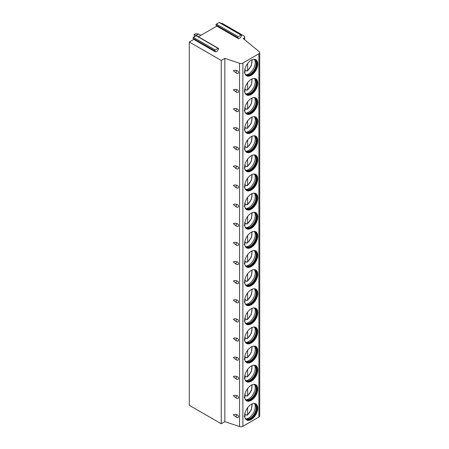 <?xml version="1.0" encoding="UTF-8"?>
<svg xmlns="http://www.w3.org/2000/svg" width="449" height="449" viewBox="0 0 449 449"><rect width="100%" height="100%" fill="white"/><g stroke="black" fill="none" stroke-linecap="round" stroke-linejoin="round"><path stroke-width="0.67" d="M224.848 58.37L224.848 421.65L239.542 426.55A2.767 1.6 0 0 0 242.881 426.297L258.905 417.042A2.767 1.6 0 0 0 259.718 415.914L259.718 52.628A2.767 1.6 0 0 1 258.905 53.762L242.881 63.012A2.767 1.6 0 0 1 239.542 63.27L224.848 58.37L221.228 60.458L189.282 42.015L193.816 39.4L215.655 52.011L217.675 50.844L218.439 48.879A0.601 0.348 -60 0 0 218.371 48.324L196.533 35.718A0.601 0.348 -60 0 0 196.23 35.746L218.068 48.357A0.601 0.348 -60 0 1 218.371 48.324M238.632 38.743L237.869 37.66A0.601 0.348 -60 0 1 238.239 36.711L241.051 35.089A0.601 0.348 -60 0 1 241.416 35.611L240.653 37.576L238.632 38.743L216.794 26.132L198.363 36.773M259.718 52.628A2.767 1.6 0 0 0 259.213 51.714L243.229 38.535L243.88 38.159A2.767 1.6 0 0 0 244.694 37.031A2.767 1.6 0 0 0 243.88 35.898L221.879 23.196L221.34 23.505M215.655 52.011L214.891 50.922A0.601 0.348 -60 0 1 215.256 49.979L218.068 48.357M193.816 39.4L193.053 38.317A0.601 0.348 -60 0 1 193.418 37.368L196.23 35.746M216.794 26.132L216.031 25.049A0.601 0.348 -60 0 1 216.401 24.1L219.213 22.478A0.601 0.348 -60 0 1 219.51 22.45L241.349 35.061M189.282 42.015L189.282 405.301L221.228 423.744L224.848 421.65M221.228 60.458L221.228 423.744M236.831 417.441A1.847 1.066 -60 0 1 236.477 417.357L233.357 414.927C234.041 414.315 235.203 414.253 236.831 414.73A1.673 1.184 -135 0 1 238.458 416.627A1.673 1.184 -135 0 1 237.667 417.581A1.847 1.847 0 0 1 236.477 417.357A1.847 1.066 -60 0 1 236.831 414.73M236.831 398.319A1.847 1.066 -60 0 1 236.477 398.235L233.357 395.81C234.041 395.199 235.203 395.131 236.831 395.614A1.673 1.184 -135 0 1 238.458 397.511A1.673 1.184 -135 0 1 237.667 398.465A1.847 1.847 0 0 1 236.477 398.235A1.847 1.066 -60 0 1 236.831 395.614M236.831 379.203A1.847 1.066 -60 0 1 236.477 379.113L233.357 376.689C234.041 376.077 235.203 376.009 236.831 376.492A1.673 1.184 -135 0 1 238.458 378.389A1.673 1.184 -135 0 1 237.667 379.343A1.847 1.847 0 0 1 236.477 379.113A1.847 1.066 -60 0 1 236.831 376.492M236.831 360.081A1.847 1.066 -60 0 1 236.477 359.997L233.357 357.567C234.041 356.955 235.203 356.893 236.831 357.37A1.673 1.184 -135 0 1 238.458 359.267A1.673 1.184 -135 0 1 237.667 360.221A1.847 1.847 0 0 1 236.477 359.997A1.847 1.066 -60 0 1 236.831 357.37M236.831 340.959A1.847 1.066 -60 0 1 236.477 340.875L233.357 338.445C234.041 337.833 235.203 337.771 236.831 338.254A1.673 1.184 -135 0 1 238.458 340.151A1.673 1.184 -135 0 1 237.667 341.1A1.847 1.847 0 0 1 236.477 340.875A1.847 1.066 -60 0 1 236.831 338.254M236.831 321.843A1.847 1.066 -60 0 1 236.477 321.753L233.357 319.329C234.041 318.717 235.203 318.65 236.831 319.132A1.673 1.184 -135 0 1 238.458 321.029A1.673 1.184 -135 0 1 237.667 321.984A1.847 1.847 0 0 1 236.477 321.753A1.847 1.066 -60 0 1 236.831 319.132M236.831 302.721A1.847 1.066 -60 0 1 236.477 302.632L233.357 300.207C234.041 299.595 235.203 299.528 236.831 300.011A1.673 1.184 -135 0 1 238.458 301.908A1.673 1.184 -135 0 1 237.667 302.862A1.847 1.847 0 0 1 236.477 302.632A1.847 1.066 -60 0 1 236.831 300.011M236.831 283.6A1.847 1.066 -60 0 1 236.477 283.515L233.357 281.085C234.041 280.473 235.203 280.412 236.831 280.889A1.673 1.184 -135 0 1 238.458 282.791A1.673 1.184 -135 0 1 237.667 283.74A1.847 1.847 0 0 1 236.477 283.515A1.847 1.066 -60 0 1 236.831 280.889M236.831 264.478A1.847 1.066 -60 0 1 236.477 264.394L233.357 261.969C234.041 261.357 235.203 261.29 236.831 261.773A1.673 1.184 -135 0 1 238.458 263.67A1.673 1.184 -135 0 1 237.667 264.624A1.847 1.847 0 0 1 236.477 264.394A1.847 1.066 -60 0 1 236.831 261.773M236.831 245.362A1.847 1.066 -60 0 1 236.477 245.272L233.357 242.847C234.041 242.236 235.203 242.168 236.831 242.651A1.673 1.184 -135 0 1 238.458 244.548A1.673 1.184 -135 0 1 237.667 245.502A1.847 1.847 0 0 1 236.477 245.272A1.847 1.066 -60 0 1 236.831 242.651M236.831 226.24A1.847 1.066 -60 0 1 236.477 226.156L233.357 223.725C234.041 223.114 235.203 223.052 236.831 223.529A1.673 1.184 -135 0 1 238.458 225.426A1.673 1.184 -135 0 1 237.667 226.38A1.847 1.847 0 0 1 236.477 226.156A1.847 1.066 -60 0 1 236.831 223.529M236.831 207.118A1.847 1.066 -60 0 1 236.477 207.034L233.357 204.609C234.041 203.998 235.203 203.93 236.831 204.413A1.673 1.184 -135 0 1 238.458 206.31A1.673 1.184 -135 0 1 237.667 207.258A1.847 1.847 0 0 1 236.477 207.034A1.847 1.066 -60 0 1 236.831 204.413M236.831 188.002A1.847 1.066 -60 0 1 236.477 187.912L233.357 185.488C234.041 184.876 235.203 184.808 236.831 185.291A1.673 1.184 -135 0 1 238.458 187.188A1.673 1.184 -135 0 1 237.667 188.142A1.847 1.847 0 0 1 236.477 187.912A1.847 1.066 -60 0 1 236.831 185.291M236.831 168.88A1.847 1.066 -60 0 1 236.477 168.796L233.357 166.366C234.041 165.754 235.203 165.687 236.831 166.169A1.673 1.184 -135 0 1 238.458 168.066A1.673 1.184 -135 0 1 237.667 169.02A1.847 1.847 0 0 1 236.477 168.796A1.847 1.066 -60 0 1 236.831 166.169M236.831 149.758A1.847 1.066 -60 0 1 236.477 149.674L233.357 147.244C234.041 146.632 235.203 146.57 236.831 147.053A1.673 1.184 -135 0 1 238.458 148.95A1.673 1.184 -135 0 1 237.667 149.899A1.847 1.847 0 0 1 236.477 149.674A1.847 1.066 -60 0 1 236.831 147.053M236.831 130.642A1.847 1.066 -60 0 1 236.477 130.552L233.357 128.128C234.041 127.516 235.203 127.449 236.831 127.931A1.673 1.184 -135 0 1 238.458 129.828A1.673 1.184 -135 0 1 237.667 130.782A1.847 1.847 0 0 1 236.477 130.552A1.847 1.066 -60 0 1 236.831 127.931M236.831 111.52A1.847 1.066 -60 0 1 236.477 111.431L233.357 109.006C234.041 108.394 235.203 108.327 236.831 108.81A1.673 1.184 -135 0 1 238.458 110.707A1.673 1.184 -135 0 1 237.667 111.661A1.847 1.847 0 0 1 236.477 111.431A1.847 1.066 -60 0 1 236.831 108.81M236.831 92.399A1.847 1.066 -60 0 1 236.477 92.314L233.357 89.884C234.041 89.272 235.203 89.211 236.831 89.688A1.673 1.184 -135 0 1 238.458 91.585A1.673 1.184 -135 0 1 237.667 92.539A1.847 1.847 0 0 1 236.477 92.314A1.847 1.066 -60 0 1 236.831 89.688M236.831 73.277A1.847 1.066 -60 0 1 236.477 73.193L233.357 70.768C234.041 70.156 235.203 70.089 236.831 70.572A1.673 1.184 -135 0 1 238.458 72.469A1.673 1.184 -135 0 1 237.667 73.423A1.847 1.847 0 0 1 236.477 73.193A1.847 1.066 -60 0 1 236.831 70.572M244.666 415.707A9.266 5.349 120 0 0 246.585 419.944A9.266 5.349 120 0 0 253.724 417.463A9.266 5.349 120 0 0 257.765 408.141A9.266 5.349 120 0 0 255.846 403.898A9.266 5.349 120 0 0 248.707 406.379A9.266 5.349 120 0 0 244.666 415.707M244.666 396.585A9.266 5.349 120 0 0 246.585 400.828A9.266 5.349 120 0 0 253.724 398.342A9.266 5.349 120 0 0 257.765 389.019A9.266 5.349 120 0 0 255.846 384.776A9.266 5.349 120 0 0 248.707 387.263A9.266 5.349 120 0 0 244.666 396.585M244.666 377.463A9.266 5.349 120 0 0 246.585 381.706A9.266 5.349 120 0 0 253.724 379.225A9.266 5.349 120 0 0 257.765 369.897A9.266 5.349 120 0 0 255.846 365.66A9.266 5.349 120 0 0 248.707 368.141A9.266 5.349 120 0 0 244.666 377.463M244.666 358.347A9.266 5.349 120 0 0 246.585 362.584A9.266 5.349 120 0 0 253.724 360.104A9.266 5.349 120 0 0 257.765 350.781A9.266 5.349 120 0 0 255.846 346.538A9.266 5.349 120 0 0 248.707 349.019A9.266 5.349 120 0 0 244.666 358.347M244.666 339.225A9.266 5.349 120 0 0 246.585 343.468A9.266 5.349 120 0 0 253.724 340.982A9.266 5.349 120 0 0 257.765 331.659A9.266 5.349 120 0 0 255.846 327.416A9.266 5.349 120 0 0 248.707 329.903A9.266 5.349 120 0 0 244.666 339.225M244.666 320.103A9.266 5.349 120 0 0 246.585 324.346A9.266 5.349 120 0 0 253.724 321.866A9.266 5.349 120 0 0 257.765 312.538A9.266 5.349 120 0 0 255.846 308.3A9.266 5.349 120 0 0 248.707 310.781A9.266 5.349 120 0 0 244.666 320.103M244.666 300.987A9.266 5.349 120 0 0 246.585 305.225A9.266 5.349 120 0 0 253.724 302.744A9.266 5.349 120 0 0 257.765 293.421A9.266 5.349 120 0 0 255.846 289.178A9.266 5.349 120 0 0 248.707 291.659A9.266 5.349 120 0 0 244.666 300.987M244.666 281.865A9.266 5.349 120 0 0 246.585 286.108A9.266 5.349 120 0 0 253.724 283.622A9.266 5.349 120 0 0 257.765 274.3A9.266 5.349 120 0 0 255.846 270.057A9.266 5.349 120 0 0 248.707 272.537A9.266 5.349 120 0 0 244.666 281.865M244.666 262.744A9.266 5.349 120 0 0 246.585 266.987A9.266 5.349 120 0 0 253.724 264.506A9.266 5.349 120 0 0 257.765 255.178A9.266 5.349 120 0 0 255.846 250.935A9.266 5.349 120 0 0 248.707 253.421A9.266 5.349 120 0 0 244.666 262.744M244.666 243.622A9.266 5.349 120 0 0 246.585 247.865A9.266 5.349 120 0 0 253.724 245.384A9.266 5.349 120 0 0 257.765 236.056A9.266 5.349 120 0 0 255.846 231.819A9.266 5.349 120 0 0 248.707 234.299A9.266 5.349 120 0 0 244.666 243.622M244.666 224.506A9.266 5.349 120 0 0 246.585 228.743A9.266 5.349 120 0 0 253.724 226.262A9.266 5.349 120 0 0 257.765 216.94A9.266 5.349 120 0 0 255.846 212.697A9.266 5.349 120 0 0 248.707 215.178A9.266 5.349 120 0 0 244.666 224.506M244.666 205.384A9.266 5.349 120 0 0 246.585 209.627A9.266 5.349 120 0 0 253.724 207.141A9.266 5.349 120 0 0 257.765 197.818A9.266 5.349 120 0 0 255.846 193.575A9.266 5.349 120 0 0 248.707 196.061A9.266 5.349 120 0 0 244.666 205.384M244.666 186.262A9.266 5.349 120 0 0 246.585 190.505A9.266 5.349 120 0 0 253.724 188.024A9.266 5.349 120 0 0 257.765 178.696A9.266 5.349 120 0 0 255.846 174.459A9.266 5.349 120 0 0 248.707 176.94A9.266 5.349 120 0 0 244.666 186.262M244.666 167.146A9.266 5.349 120 0 0 246.585 171.383A9.266 5.349 120 0 0 253.724 168.903A9.266 5.349 120 0 0 257.765 159.58A9.266 5.349 120 0 0 255.846 155.337A9.266 5.349 120 0 0 248.707 157.818A9.266 5.349 120 0 0 244.666 167.146M244.666 148.024A9.266 5.349 120 0 0 246.585 152.267A9.266 5.349 120 0 0 253.724 149.781A9.266 5.349 120 0 0 257.765 140.458A9.266 5.349 120 0 0 255.846 136.215A9.266 5.349 120 0 0 248.707 138.696A9.266 5.349 120 0 0 244.666 148.024M244.666 128.902A9.266 5.349 120 0 0 246.585 133.145A9.266 5.349 120 0 0 253.724 130.665A9.266 5.349 120 0 0 257.765 121.337A9.266 5.349 120 0 0 255.846 117.099A9.266 5.349 120 0 0 248.707 119.58A9.266 5.349 120 0 0 244.666 128.902M244.666 109.781A9.266 5.349 120 0 0 246.585 114.024A9.266 5.349 120 0 0 253.724 111.543A9.266 5.349 120 0 0 257.765 102.22A9.266 5.349 120 0 0 255.846 97.977A9.266 5.349 120 0 0 248.707 100.458A9.266 5.349 120 0 0 244.666 109.781M244.666 90.664A9.266 5.349 120 0 0 246.585 94.902A9.266 5.349 120 0 0 253.724 92.421A9.266 5.349 120 0 0 257.765 83.099A9.266 5.349 120 0 0 255.846 78.856A9.266 5.349 120 0 0 248.707 81.336A9.266 5.349 120 0 0 244.666 90.664M244.666 71.543A9.266 5.349 120 0 0 246.585 75.786A9.266 5.349 120 0 0 253.724 73.299A9.266 5.349 120 0 0 257.765 63.977A9.266 5.349 120 0 0 255.846 59.734A9.266 5.349 120 0 0 248.707 62.22A9.266 5.349 120 0 0 244.666 71.543M246.422 419.849A9.266 5.349 120 0 0 253.505 417.16A9.266 5.349 120 0 0 257.44 407.95A9.266 5.349 -60 0 0 255.683 403.808M253.376 403.533A8.761 5.057 -60 0 1 254.909 403.943A8.761 5.057 -60 0 1 256.727 407.95A8.761 5.057 120 0 1 252.899 416.767A8.761 5.057 120 0 1 246.153 419.113A8.761 5.057 120 0 1 245.031 417.991M245.912 418.962A8.761 5.057 120 0 0 246.574 419.17A8.761 5.057 120 0 0 252.944 415.886A8.761 5.057 120 0 0 256.233 407.67A8.761 5.057 -60 0 0 255.172 404.274A8.761 5.057 -60 0 0 254.662 403.814M254.611 403.791A9.266 5.349 -60 0 1 255.257 406.687A9.266 5.349 120 0 1 245.872 418.928M246.248 414.831A9.266 5.349 120 0 1 246.153 414.91L245.025 414.253M246.153 414.91L246.815 415.157L247.629 414.663L247.438 415.173L251.322 409.819L252.147 403.898M247.629 407.658L247.629 414.663A7.953 4.591 120 0 0 251.704 404.094M245.025 413.029L245.025 416.167L244.205 416.661M246.422 400.727A9.266 5.349 120 0 0 253.505 398.044A9.266 5.349 120 0 0 257.44 388.834A9.266 5.349 -60 0 0 255.683 384.692M253.376 384.411A8.761 5.057 -60 0 1 254.909 384.821A8.761 5.057 -60 0 1 256.727 388.834A8.761 5.057 120 0 1 252.899 397.646A8.761 5.057 120 0 1 246.153 399.992A8.761 5.057 120 0 1 245.031 398.869M245.912 399.84A8.761 5.057 120 0 0 246.574 400.053A8.761 5.057 120 0 0 252.944 396.764A8.761 5.057 120 0 0 256.233 388.548A8.761 5.057 -60 0 0 255.172 385.158A8.761 5.057 -60 0 0 254.662 384.692M254.611 384.675A9.266 5.349 -60 0 1 255.257 387.571A9.266 5.349 120 0 1 245.872 399.812M246.248 395.709A9.266 5.349 120 0 1 246.153 395.788L245.025 395.137M246.153 395.788L246.815 396.035L247.629 395.541L247.438 396.052L251.322 390.697L252.147 384.776M247.629 388.542L247.629 395.541A7.953 4.591 120 0 0 251.704 384.978M244.205 397.539L245.025 397.051L245.025 393.908M246.422 381.605A9.266 5.349 120 0 0 253.505 378.922A9.266 5.349 120 0 0 257.44 369.712A9.266 5.349 -60 0 0 255.683 365.57M253.376 365.295A8.761 5.057 -60 0 1 254.909 365.705A8.761 5.057 -60 0 1 256.727 369.712A8.761 5.057 120 0 1 252.899 378.524A8.761 5.057 120 0 1 246.153 380.87A8.761 5.057 120 0 1 245.031 379.747M245.912 380.718A8.761 5.057 120 0 0 246.574 380.932A8.761 5.057 120 0 0 252.944 377.643A8.761 5.057 120 0 0 256.233 369.432A8.761 5.057 -60 0 0 255.172 366.036A8.761 5.057 -60 0 0 254.662 365.57M254.611 365.553A9.266 5.349 -60 0 1 255.257 368.449A9.266 5.349 120 0 1 245.872 380.69M246.248 376.588A9.266 5.349 120 0 1 246.153 376.666L245.025 376.015M246.153 376.666L246.815 376.919L247.629 376.425L247.438 376.936L251.322 371.576L252.147 365.654M247.629 369.42L247.629 376.425A7.953 4.591 120 0 0 251.704 365.856M244.205 378.423L245.025 377.929L245.025 374.792M246.422 362.489A9.266 5.349 120 0 0 253.505 359.801A9.266 5.349 120 0 0 257.44 350.59A9.266 5.349 -60 0 0 255.683 346.448M253.376 346.173A8.761 5.057 -60 0 1 254.909 346.583A8.761 5.057 -60 0 1 256.727 350.59A8.761 5.057 120 0 1 252.899 359.408A8.761 5.057 120 0 1 246.153 361.754A8.761 5.057 120 0 1 245.031 360.631M245.912 361.597A8.761 5.057 120 0 0 246.574 361.81A8.761 5.057 120 0 0 252.944 358.526A8.761 5.057 120 0 0 256.233 350.31A8.761 5.057 -60 0 0 255.172 346.914A8.761 5.057 -60 0 0 254.662 346.454M254.611 346.432A9.266 5.349 -60 0 1 255.257 349.328A9.266 5.349 120 0 1 245.872 361.568M246.248 357.471A9.266 5.349 120 0 1 246.153 357.55L245.025 356.893M246.153 357.55L246.815 357.797L247.629 357.303L247.438 357.814L251.322 352.459L252.147 346.538M247.629 350.299L247.629 357.303A7.953 4.591 120 0 0 251.704 346.735M244.205 359.301L245.025 358.807L245.025 355.67M246.422 343.367A9.266 5.349 120 0 0 253.505 340.684A9.266 5.349 120 0 0 257.44 331.469A9.266 5.349 -60 0 0 255.683 327.327M253.376 327.052A8.761 5.057 -60 0 1 254.909 327.461A8.761 5.057 -60 0 1 256.727 331.469A8.761 5.057 120 0 1 252.899 340.286A8.761 5.057 120 0 1 246.153 342.632A8.761 5.057 120 0 1 245.031 341.509M245.912 342.48A8.761 5.057 120 0 0 246.574 342.694A8.761 5.057 120 0 0 252.944 339.405A8.761 5.057 120 0 0 256.233 331.188A8.761 5.057 -60 0 0 255.172 327.798A8.761 5.057 -60 0 0 254.662 327.332M254.611 327.31A9.266 5.349 -60 0 1 255.257 330.211A9.266 5.349 120 0 1 245.872 342.447M246.248 338.35A9.266 5.349 120 0 1 246.153 338.428L245.025 337.777M246.153 338.428L246.815 338.675L247.629 338.181L247.438 338.692L251.322 333.338L252.147 327.416M247.629 331.182L247.629 338.181A7.953 4.591 120 0 0 251.704 327.618M244.205 340.179L245.025 339.685L245.025 336.548M246.422 324.245A9.266 5.349 120 0 0 253.505 321.563A9.266 5.349 120 0 0 257.44 312.352A9.266 5.349 -60 0 0 255.683 308.21M253.376 307.93A8.761 5.057 -60 0 1 254.909 308.34A8.761 5.057 -60 0 1 256.727 312.352A8.761 5.057 120 0 1 252.899 321.164A8.761 5.057 120 0 1 246.153 323.51A8.761 5.057 120 0 1 245.031 322.388M245.912 323.359A8.761 5.057 120 0 0 246.574 323.572A8.761 5.057 120 0 0 252.944 320.283A8.761 5.057 120 0 0 256.233 312.066A8.761 5.057 -60 0 0 255.172 308.676A8.761 5.057 -60 0 0 254.662 308.21M254.611 308.194A9.266 5.349 -60 0 1 255.257 311.09A9.266 5.349 120 0 1 245.872 323.331M246.248 319.228A9.266 5.349 120 0 1 246.153 319.306L245.025 318.655M246.153 319.306L246.815 319.553L247.629 319.059L247.438 319.57L251.322 314.216L252.147 308.295M247.629 312.061L247.629 319.059A7.953 4.591 120 0 0 251.704 308.497M244.205 321.063L245.025 320.569L245.025 317.426M246.422 305.129A9.266 5.349 120 0 0 253.505 302.441A9.266 5.349 120 0 0 257.44 293.231A9.266 5.349 -60 0 0 255.683 289.089M253.376 288.814A8.761 5.057 -60 0 1 254.909 289.223A8.761 5.057 -60 0 1 256.727 293.231A8.761 5.057 120 0 1 252.899 302.048A8.761 5.057 120 0 1 246.153 304.394A8.761 5.057 120 0 1 245.031 303.271M245.912 304.237A8.761 5.057 120 0 0 246.574 304.45A8.761 5.057 120 0 0 252.944 301.167A8.761 5.057 120 0 0 256.233 292.95A8.761 5.057 -60 0 0 255.172 289.554A8.761 5.057 -60 0 0 254.662 289.094M254.611 289.072A9.266 5.349 -60 0 1 255.257 291.968A9.266 5.349 120 0 1 245.872 304.209M246.248 300.106A9.266 5.349 120 0 1 246.153 300.19L245.025 299.534M246.153 300.19L246.815 300.437L247.629 299.943L247.438 300.454L251.322 295.1L252.147 289.178M247.629 292.939L247.629 299.943A7.953 4.591 120 0 0 251.704 289.375M244.205 301.941L245.025 301.447L245.025 298.31M246.422 286.007A9.266 5.349 120 0 0 253.505 283.325A9.266 5.349 120 0 0 257.44 274.109A9.266 5.349 -60 0 0 255.683 269.967M253.376 269.692A8.761 5.057 -60 0 1 254.909 270.102A8.761 5.057 -60 0 1 256.727 274.109A8.761 5.057 120 0 1 252.899 282.926A8.761 5.057 120 0 1 246.153 285.272A8.761 5.057 120 0 1 245.031 284.15M245.912 285.121A8.761 5.057 120 0 0 246.574 285.328A8.761 5.057 120 0 0 252.944 282.045A8.761 5.057 120 0 0 256.233 273.828A8.761 5.057 -60 0 0 255.172 270.438A8.761 5.057 -60 0 0 254.662 269.972M254.611 269.95A9.266 5.349 -60 0 1 255.257 272.852A9.266 5.349 120 0 1 245.872 285.087M246.248 280.99A9.266 5.349 120 0 1 246.153 281.068L245.025 280.417M246.153 281.068L246.815 281.315L247.629 280.821L247.438 281.332L251.322 275.978L252.147 270.057M247.629 273.817L247.629 280.821A7.953 4.591 120 0 0 251.704 270.253M244.205 282.819L245.025 282.326L245.025 279.188M246.422 266.886A9.266 5.349 120 0 0 253.505 264.203A9.266 5.349 120 0 0 257.44 254.993A9.266 5.349 -60 0 0 255.683 250.851M253.376 250.57A8.761 5.057 -60 0 1 254.909 250.98A8.761 5.057 -60 0 1 256.727 254.993A8.761 5.057 120 0 1 252.899 263.804A8.761 5.057 120 0 1 246.153 266.15A8.761 5.057 120 0 1 245.031 265.028M245.912 265.999A8.761 5.057 120 0 0 246.574 266.212A8.761 5.057 120 0 0 252.944 262.923A8.761 5.057 120 0 0 256.233 254.706A8.761 5.057 -60 0 0 255.172 251.317A8.761 5.057 -60 0 0 254.662 250.851M254.611 250.834A9.266 5.349 -60 0 1 255.257 253.73A9.266 5.349 120 0 1 245.872 265.971M246.248 261.868A9.266 5.349 120 0 1 246.153 261.947L245.025 261.296M246.153 261.947L246.815 262.194L247.629 261.7L247.438 262.21L251.322 256.856L252.147 250.935M247.629 254.701L247.629 261.7A7.953 4.591 120 0 0 251.704 251.137M244.205 263.703L245.025 263.209L245.025 260.066M246.422 247.764A9.266 5.349 120 0 0 253.505 245.081A9.266 5.349 120 0 0 257.44 235.871A9.266 5.349 -60 0 0 255.683 231.729M253.376 231.454A8.761 5.057 -60 0 1 254.909 231.864A8.761 5.057 -60 0 1 256.727 235.871A8.761 5.057 120 0 1 252.899 244.683A8.761 5.057 120 0 1 246.153 247.029A8.761 5.057 120 0 1 245.031 245.906M245.912 246.877A8.761 5.057 120 0 0 246.574 247.09A8.761 5.057 120 0 0 252.944 243.801A8.761 5.057 120 0 0 256.233 235.59A8.761 5.057 -60 0 0 255.172 232.195A8.761 5.057 -60 0 0 254.662 231.735M254.611 231.712A9.266 5.349 -60 0 1 255.257 234.608A9.266 5.349 120 0 1 245.872 246.849M246.248 242.746A9.266 5.349 120 0 1 246.153 242.825L245.025 242.174M246.153 242.825L246.815 243.077L247.629 242.583L247.438 243.094L251.322 237.74L252.147 231.819M247.629 235.579L247.629 242.583A7.953 4.591 120 0 0 251.704 232.015M244.205 244.582L245.025 244.088L245.025 240.95M246.422 228.648A9.266 5.349 120 0 0 253.505 225.959A9.266 5.349 120 0 0 257.44 216.749A9.266 5.349 -60 0 0 255.683 212.607M253.376 212.332A8.761 5.057 -60 0 1 254.909 212.742A8.761 5.057 -60 0 1 256.727 216.749A8.761 5.057 120 0 1 252.899 225.566A8.761 5.057 120 0 1 246.153 227.912A8.761 5.057 120 0 1 245.031 226.79M245.912 227.761A8.761 5.057 120 0 0 246.574 227.969A8.761 5.057 120 0 0 252.944 224.685A8.761 5.057 120 0 0 256.233 216.469A8.761 5.057 -60 0 0 255.172 213.073A8.761 5.057 -60 0 0 254.662 212.613M254.611 212.59A9.266 5.349 -60 0 1 255.257 215.486A9.266 5.349 120 0 1 245.872 227.727M246.248 223.63A9.266 5.349 120 0 1 246.153 223.709L245.025 223.052M246.153 223.709L246.815 223.956L247.629 223.462L247.438 223.972L251.322 218.618L252.147 212.697M247.629 216.457L247.629 223.462A7.953 4.591 120 0 0 251.704 212.893M244.205 225.46L245.025 224.966L245.025 221.828M246.422 209.526A9.266 5.349 120 0 0 253.505 206.843A9.266 5.349 120 0 0 257.44 197.633A9.266 5.349 -60 0 0 255.683 193.485M253.376 193.21A8.761 5.057 -60 0 1 254.909 193.62A8.761 5.057 -60 0 1 256.727 197.633A8.761 5.057 120 0 1 252.899 206.445A8.761 5.057 120 0 1 246.153 208.791A8.761 5.057 120 0 1 245.031 207.668M245.912 208.639A8.761 5.057 120 0 0 246.574 208.852A8.761 5.057 120 0 0 252.944 205.563A8.761 5.057 120 0 0 256.233 197.347A8.761 5.057 -60 0 0 255.172 193.957A8.761 5.057 -60 0 0 254.662 193.491M254.611 193.468A9.266 5.349 -60 0 1 255.257 196.37A9.266 5.349 120 0 1 245.872 208.605M246.248 204.508A9.266 5.349 120 0 1 246.153 204.587L245.025 203.936M246.153 204.587L246.815 204.834L247.629 204.34L247.438 204.851L251.322 199.496L252.147 193.575M247.629 197.341L247.629 204.34A7.953 4.591 120 0 0 251.704 193.777M244.205 206.338L245.025 205.844L245.025 202.707M246.422 190.404A9.266 5.349 120 0 0 253.505 187.721A9.266 5.349 120 0 0 257.44 178.511A9.266 5.349 -60 0 0 255.683 174.369M253.376 174.089A8.761 5.057 -60 0 1 254.909 174.498A8.761 5.057 -60 0 1 256.727 178.511A8.761 5.057 120 0 1 252.899 187.323A8.761 5.057 120 0 1 246.153 189.669A8.761 5.057 120 0 1 245.031 188.546M245.912 189.517A8.761 5.057 120 0 0 246.574 189.731A8.761 5.057 120 0 0 252.944 186.442A8.761 5.057 120 0 0 256.233 178.231A8.761 5.057 -60 0 0 255.172 174.835A8.761 5.057 -60 0 0 254.662 174.369M254.611 174.352A9.266 5.349 -60 0 1 255.257 177.248A9.266 5.349 120 0 1 245.872 189.489M246.248 185.386A9.266 5.349 120 0 1 246.153 185.465L245.025 184.814M246.153 185.465L246.815 185.712L247.629 185.224L247.438 185.729M247.629 178.219L247.629 185.224A7.953 4.591 120 0 0 251.704 174.655M244.205 187.222L245.025 186.728L245.025 183.59M246.422 171.288A9.266 5.349 120 0 0 253.505 168.6A9.266 5.349 120 0 0 257.44 159.389A9.266 5.349 -60 0 0 255.683 155.247M253.376 154.972A8.761 5.057 -60 0 1 254.909 155.382A8.761 5.057 -60 0 1 256.727 159.389A8.761 5.057 120 0 1 252.899 168.207A8.761 5.057 120 0 1 246.153 170.553A8.761 5.057 120 0 1 245.031 169.43M245.912 170.396A8.761 5.057 120 0 0 246.574 170.609A8.761 5.057 120 0 0 252.944 167.325A8.761 5.057 120 0 0 256.233 159.109A8.761 5.057 -60 0 0 255.172 155.713A8.761 5.057 -60 0 0 254.662 155.253M254.611 155.231A9.266 5.349 -60 0 1 255.257 158.127A9.266 5.349 120 0 1 245.872 170.367M246.248 166.27A9.266 5.349 120 0 1 246.153 166.349L245.025 165.692M246.153 166.349L246.815 166.596L247.629 166.102L247.438 166.613L251.322 161.258L252.147 155.337M247.629 159.098L247.629 166.102A7.953 4.591 120 0 0 251.704 155.534M244.205 168.1L245.025 167.606L245.025 164.469M246.422 152.166A9.266 5.349 120 0 0 253.505 149.483A9.266 5.349 120 0 0 257.44 140.268A9.266 5.349 -60 0 0 255.683 136.126M253.376 135.851A8.761 5.057 -60 0 1 254.909 136.26A8.761 5.057 -60 0 1 256.727 140.268A8.761 5.057 120 0 1 252.899 149.085A8.761 5.057 120 0 1 246.153 151.431A8.761 5.057 120 0 1 245.031 150.308M245.912 151.279A8.761 5.057 120 0 0 246.574 151.493A8.761 5.057 120 0 0 252.944 148.204A8.761 5.057 120 0 0 256.233 139.987A8.761 5.057 -60 0 0 255.172 136.597A8.761 5.057 -60 0 0 254.662 136.131M254.611 136.109A9.266 5.349 -60 0 1 255.257 139.01A9.266 5.349 120 0 1 245.872 151.246M246.248 147.149A9.266 5.349 120 0 1 246.153 147.227L245.025 146.576M246.153 147.227L246.815 147.474L247.629 146.98L247.438 147.491L251.322 142.137L252.147 136.215M247.629 139.981L247.629 146.98A7.953 4.591 120 0 0 251.704 136.417M244.205 148.978L245.025 148.484L245.025 145.347M246.422 133.044A9.266 5.349 120 0 0 253.505 130.362A9.266 5.349 120 0 0 257.44 121.151A9.266 5.349 -60 0 0 255.683 117.009M253.376 116.729A8.761 5.057 -60 0 1 254.909 117.138A8.761 5.057 -60 0 1 256.727 121.151A8.761 5.057 120 0 1 252.899 129.963A8.761 5.057 120 0 1 246.153 132.309A8.761 5.057 120 0 1 245.031 131.187M245.912 132.158A8.761 5.057 120 0 0 246.574 132.371A8.761 5.057 120 0 0 252.944 129.082A8.761 5.057 120 0 0 256.233 120.865A8.761 5.057 -60 0 0 255.172 117.475A8.761 5.057 -60 0 0 254.662 117.009M254.611 116.993A9.266 5.349 -60 0 1 255.257 119.889A9.266 5.349 120 0 1 245.872 132.129M246.248 128.027A9.266 5.349 120 0 1 246.153 128.105L245.025 127.454M246.153 128.105L246.815 128.352L247.629 127.858L247.438 128.369L251.322 123.015L252.147 117.094M247.629 120.86L247.629 127.858A7.953 4.591 120 0 0 251.704 117.296M244.205 129.862L245.025 129.368L245.025 126.225M246.422 113.928A9.266 5.349 120 0 0 253.505 111.24A9.266 5.349 120 0 0 257.44 102.03A9.266 5.349 -60 0 0 255.683 97.888M253.376 97.613A8.761 5.057 -60 0 1 254.909 98.022A8.761 5.057 -60 0 1 256.727 102.03A8.761 5.057 120 0 1 252.899 110.841A8.761 5.057 120 0 1 246.153 113.193A8.761 5.057 120 0 1 245.031 112.07M245.912 113.036A8.761 5.057 120 0 0 246.574 113.249A8.761 5.057 120 0 0 252.944 109.96A8.761 5.057 120 0 0 256.233 101.749A8.761 5.057 -60 0 0 255.172 98.353A8.761 5.057 -60 0 0 254.662 97.893M254.611 97.871A9.266 5.349 -60 0 1 255.257 100.767A9.266 5.349 120 0 1 245.872 113.008M246.248 108.905A9.266 5.349 120 0 1 246.153 108.984L245.025 108.332M246.153 108.984L246.815 109.236L247.629 108.742L247.438 109.253L251.322 103.899L252.147 97.977M247.629 101.738L247.629 108.742A7.953 4.591 120 0 0 251.704 98.174M244.205 110.74L245.025 110.246L245.025 107.109M246.422 94.806A9.266 5.349 120 0 0 253.505 92.118A9.266 5.349 120 0 0 257.44 82.908A9.266 5.349 -60 0 0 255.683 78.766M253.376 78.491A8.761 5.057 -60 0 1 254.909 78.901A8.761 5.057 -60 0 1 256.727 82.908A8.761 5.057 120 0 1 252.899 91.725A8.761 5.057 120 0 1 246.153 94.071A8.761 5.057 120 0 1 245.031 92.949M245.912 93.92A8.761 5.057 120 0 0 246.574 94.127A8.761 5.057 120 0 0 252.944 90.844A8.761 5.057 120 0 0 256.233 82.627A8.761 5.057 -60 0 0 255.172 79.232A8.761 5.057 -60 0 0 254.662 78.771M254.611 78.749A9.266 5.349 -60 0 1 255.257 81.645A9.266 5.349 120 0 1 245.872 93.886M246.248 89.789A9.266 5.349 120 0 1 246.153 89.867L245.025 89.211M246.153 89.867L246.815 90.114L247.629 89.62L247.438 90.131L251.322 84.777L252.147 78.856M247.629 82.616L247.629 89.62A7.953 4.591 120 0 0 251.704 79.052M244.205 91.618L245.025 91.125L245.025 87.987M246.422 75.685A9.266 5.349 120 0 0 253.505 73.002A9.266 5.349 120 0 0 257.44 63.792A9.266 5.349 -60 0 0 255.683 59.65M253.376 59.369A8.761 5.057 -60 0 1 254.909 59.779A8.761 5.057 -60 0 1 256.727 63.792A8.761 5.057 120 0 1 252.899 72.603A8.761 5.057 120 0 1 246.153 74.949A8.761 5.057 120 0 1 245.031 73.827M245.912 74.798A8.761 5.057 120 0 0 246.574 75.011A8.761 5.057 120 0 0 252.944 71.722A8.761 5.057 120 0 0 256.233 63.505A8.761 5.057 -60 0 0 255.172 60.115A8.761 5.057 -60 0 0 254.662 59.65M254.611 59.627A9.266 5.349 -60 0 1 255.257 62.529A9.266 5.349 120 0 1 245.872 74.77M246.248 70.667A9.266 5.349 120 0 1 246.153 70.746L245.025 70.095M246.153 70.746L246.815 70.993L247.629 70.499L247.438 71.009L251.322 65.655L252.147 59.734M247.629 63.5L247.629 70.499A7.953 4.591 120 0 0 251.704 59.936M244.205 72.497L245.025 72.008L245.025 68.865M194.176 34.45L195.478 33.697L198.559 33.989L195.966 35.488L194.176 34.45L194.288 36.869M200.871 35.325L198.559 33.989M195.966 35.488L196.32 35.707M196 35.881L196 35.522M193.053 38.317L214.891 50.922M219.213 22.478L241.051 35.089M216.401 24.1L238.239 36.711M216.031 25.049L237.869 37.66M193.418 37.368L215.256 49.979M239.542 63.27L239.542 426.55M242.881 63.012L242.881 426.297M258.905 53.762L258.905 417.042M243.88 38.159L243.88 39.074M244.683 416.257A7.953 4.591 120 0 0 245.025 416.167M244.683 397.141A7.953 4.591 120 0 0 245.025 397.051M244.683 378.019A7.953 4.591 120 0 0 245.025 377.929M244.683 358.897A7.953 4.591 120 0 0 245.025 358.807M244.683 339.775A7.953 4.591 120 0 0 245.025 339.685M244.683 320.659A7.953 4.591 120 0 0 245.025 320.569M244.683 301.537A7.953 4.591 120 0 0 245.025 301.447M244.683 282.415A7.953 4.591 120 0 0 245.025 282.326M244.683 263.299A7.953 4.591 120 0 0 245.025 263.209M244.683 244.177A7.953 4.591 120 0 0 245.025 244.088M244.683 225.056A7.953 4.591 120 0 0 245.025 224.966M244.683 205.934A7.953 4.591 120 0 0 245.025 205.844M244.683 186.818A7.953 4.591 120 0 0 245.025 186.728M244.683 167.696A7.953 4.591 120 0 0 245.025 167.606M244.683 148.574A7.953 4.591 120 0 0 245.025 148.484M244.683 129.458A7.953 4.591 120 0 0 245.025 129.368M244.683 110.336A7.953 4.591 120 0 0 245.025 110.246M244.683 91.214A7.953 4.591 120 0 0 245.025 91.125M244.683 72.098A7.953 4.591 120 0 0 245.025 72.008M244.694 39.742L244.694 37.031M247.438 185.734L251.322 180.375L252.147 174.453"/></g></svg>
